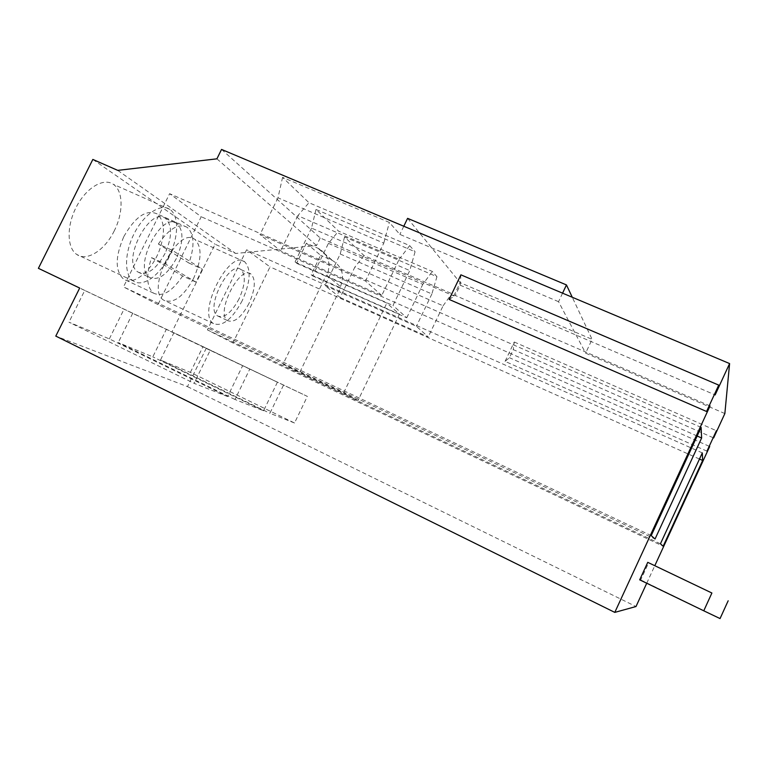<?xml version="1.0" encoding="UTF-8"?>
<svg xmlns="http://www.w3.org/2000/svg" width="768" height="768" viewBox="0 0 768 768"><rect width="100%" height="100%" fill="white"/><g stroke="black" fill="none" stroke-linecap="round" stroke-linejoin="round"><path stroke-width="0.58" stroke-dasharray="3.84 2.88" d="M239.117 298.752C231.504 312.758 224.333 318.48 217.584 315.926C204.701 308.678 229.43 259.728 240.931 269.578C245.933 274.925 245.328 284.65 239.117 298.752M249.053 303.322C241.44 317.366 234.317 323.146 227.683 320.65C215.03 313.507 239.798 264.394 251.059 274.147C255.955 279.456 255.283 289.181 249.053 303.322M242.237 300.672C232.128 319.325 222.557 326.957 213.523 323.578C196.301 313.987 229.392 248.554 244.656 261.763C251.318 268.944 250.522 281.914 242.237 300.672M232.915 342.95L207.398 329.885L246.595 249.802L270.019 266.88L232.915 342.95L663.158 546.23M294.518 422.995L269.894 413.27L283.536 385.094L307.363 396.384L294.518 422.995L190.397 372.384L160.474 360.029L269.894 413.27M660.432 543.802L207.398 329.885M699.485 459.043L270.019 266.88M702.307 452.899L246.595 249.802M340.166 297.504L428.246 336.893L416.381 326.333L324.941 285.562L340.166 297.504L354.816 267.197L443.088 305.827L428.246 336.893M283.536 385.094L173.875 332.746L160.474 360.029M158.352 244.003C169.066 228.576 178.656 223.008 187.133 227.299C194.285 233.856 194.899 245.779 188.976 263.069L158.352 244.003L172.387 250.387L202.339 269.165L195.974 282.125L165.619 264.106L172.387 250.387M227.616 396.566L194.074 383.318L210.192 350.333L242.64 365.712L227.616 396.566L109.334 338.89L68.966 322.205L194.074 383.318M182.63 275.981C172.157 291.581 162.461 297.293 153.523 293.126C146.467 286.954 145.834 275.126 151.603 257.664L182.63 275.981L195.974 282.125M210.192 350.333L84.749 290.448L68.966 322.205M399.139 259.354L409.67 245.597L308.966 202.714L297.792 215.712L399.139 259.354L381.754 295.488L280.666 250.819L259.987 234.595L365.51 281.021L381.754 295.488M297.792 215.712L280.666 250.819M706.982 451.152L505.085 361.363L509.424 357.706L513.264 349.594L713.165 437.731M505.085 361.363L514.243 342L513.264 349.594M277.421 382.195L263.568 410.765L234.998 399.485L249.782 369.091L277.421 382.195L173.875 332.746M249.782 369.091L242.64 365.712M84.749 290.448L79.69 288.048M38.4 268.33L307.363 396.384M234.998 399.485L118.243 342.576L152.803 356.851L166.406 329.203M132.739 313.219L118.243 342.576M190.397 372.384L203.021 346.579M206.294 348.134L187.469 386.621L55.795 336.106M109.334 338.89L124.061 309.101M263.568 410.765L152.803 356.851M187.469 386.621L636 606.528M646.723 583.238L654.826 565.651M639.686 579.83L640.723 579.936L648.662 562.704M710.045 405.946L455.28 295.469L460.186 285.187L715.133 394.934M449.146 299.434L455.28 295.469M221.549 149.424L320.208 237.974L453.802 295.939L451.786 293.645L364.003 255.59L344.563 236.918L436.944 276.72L432.326 271.44L338.525 231.11L316.003 209.472L415.075 251.77L409.757 270.576L392.986 305.491L294.998 262.061L296.582 263.309L386.822 303.091L399.437 314.208L340.541 288.019L299.53 372.826L283.027 364.205L325.766 276.029M316.003 209.472L311.52 228.106L409.757 270.576M724.858 413.558L585.629 353.146L592.09 339.36L572.266 297.254M562.57 293.165L558.547 301.69L585.629 353.146M558.547 301.69L399.859 234.403L389.376 222.442L282.576 177.36L308.966 202.714M409.67 245.597L415.075 251.77M407.597 218.352L460.147 282.653L592.09 339.36M311.52 228.106L294.998 262.061M306.384 243.168L320.611 255.322L311.184 274.762L339.994 287.578L340.493 286.56L326.861 275.453C331.315 263.741 328.618 254.784 318.758 248.602L306.384 243.168L296.582 263.309M311.184 274.762L312.643 275.904L328.435 243.37L338.525 231.11M339.994 287.578L340.541 288.019M312.643 275.904L406.781 317.779L392.986 305.491M326.861 275.453L326.352 276.509M340.493 286.56C344.774 275.251 342.144 266.602 332.602 260.602L320.611 255.322M283.027 364.205L343.68 392.822L386.822 303.091M399.437 314.208L358.051 400.454L299.53 372.826M358.051 400.454L343.68 392.822M328.435 243.37L422.794 284.362L432.326 271.44M406.781 317.779L422.794 284.362M403.795 226.243L399.859 234.403M640.723 579.936L720.058 618.576M453.802 295.939L460.147 282.653M709.219 446.294L509.424 357.706M320.208 237.974L316.541 245.51L235.69 253.459L215.078 244.224L172.061 331.795M514.243 342L716.39 430.714M344.563 236.918L340.224 254.016L324.941 285.562M364.003 255.59L354.816 267.197M340.224 254.016L431.875 293.962L436.944 276.72M431.875 293.962L416.381 326.333M443.088 305.827L451.786 293.645M216.912 158.832L316.541 245.51M117.734 170.371L235.69 253.459M92.842 159.427L215.078 244.224M123.85 236.544C135.178 216.749 146.227 209.184 157.018 213.85C164.554 220.541 165.427 232.493 159.638 249.686C152.227 270.566 133.44 286.358 123.533 279.053C114.998 270.989 115.104 256.819 123.85 236.544M193.632 278.323C183.533 296.669 173.597 303.974 163.834 300.25C145.133 289.968 178.022 225.571 194.784 239.366C202.166 246.806 201.782 259.786 193.632 278.323M114.269 230.813C105.043 250.003 87.034 261.85 76.771 254.467C66.874 248.074 66.442 225.706 76.445 206.726C86.314 187.651 103.632 177.523 113.251 184.272C123.379 190.685 123.562 212.63 114.269 230.813M169.267 255.936C159.936 275.434 142.579 287.904 133.142 280.867C124.022 274.81 124.358 252.442 134.429 233.107C144.374 213.677 161.05 202.973 169.882 209.414C179.203 215.501 178.627 237.446 169.267 255.936M165.082 253.373C156.048 269.568 147.024 275.798 138.01 272.054C120.73 262.051 149.971 205.43 165.552 218.477C172.397 225.408 172.243 237.043 165.082 253.373M176.362 258.518C167.318 274.781 158.371 281.069 149.501 277.402C132.518 267.523 161.798 210.691 177.082 223.632C183.782 230.515 183.542 242.141 176.362 258.518M157.968 304.57L123.485 286.906L169.622 193.69L201.235 216.739L157.968 304.57L655.046 539.011M651.216 535.603L123.485 286.906M701.136 427.392L169.622 193.69M697.152 436.022L201.235 216.739M188.976 263.069L202.339 269.165M282.576 177.36L277.978 197.818L383.798 243.12L365.51 281.021M277.978 197.818L259.987 234.595M383.798 243.12L389.376 222.442M460.896 274.829L460.186 285.187M151.603 257.664L165.619 264.106M703.834 610.435L711.84 592.906M719.962 618.326L728.016 600.662M331.786 260.218L317.923 248.208M217.584 315.926L227.683 320.65M240.931 269.578L251.059 274.147M318.758 248.602L332.602 260.602M244.656 261.763L194.784 239.366M213.523 323.578L163.834 300.25M169.882 209.414L113.251 184.272M133.142 280.867L76.771 254.467M138.01 272.054L149.501 277.402M165.552 218.477L177.082 223.632M187.133 227.299L157.018 213.85M153.523 293.126L123.533 279.053"/><path stroke-width="1.15" d="M663.158 546.23L660.432 543.802L702.307 452.899L702.653 460.464L663.158 546.23M702.653 460.464L699.485 459.043M713.165 437.731L713.635 437.933L724.858 413.558L729.6 363.571L221.549 149.424L216.912 158.832L117.734 170.371L92.842 159.427L38.4 268.33L79.69 288.048L55.795 336.106L614.794 612.394L636 606.528L646.723 583.238M718.723 385.114L706.55 411.485L449.146 299.434L460.896 274.829L718.723 385.114L715.133 394.934L729.6 363.571M706.55 411.485L710.045 405.946L614.794 612.394M654.826 565.651L709.69 446.496L709.219 446.294M713.635 437.933L716.39 430.714L706.982 451.152L709.69 446.496M647.75 562.339L639.686 579.83L703.766 610.8L711.898 593.011L647.75 562.339L711.898 593.011M655.046 539.011L651.216 535.603L701.136 427.392L701.626 438L655.046 539.011M572.266 297.254L566.458 284.928L407.597 218.352L403.795 226.243M566.458 284.928L562.57 293.165M728.17 600.778L720.058 618.576L703.766 610.8M701.626 438L697.152 436.022"/></g></svg>
